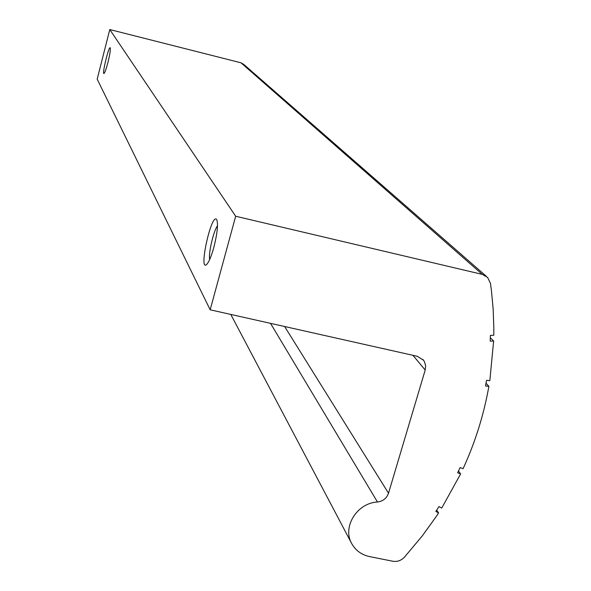 <?xml version="1.0" encoding="UTF-8"?>
<svg xmlns="http://www.w3.org/2000/svg" width="591" height="591" viewBox="0 0 591 591"><rect width="100%" height="100%" fill="white"/><g stroke="black" fill="none" stroke-linecap="round" stroke-linejoin="round"><path stroke-width="0.89" d="M388.509 493.219C386.654 498.346 382.975 501.279 377.472 502.018C356.957 502.911 342.019 527.253 351.771 543.683C355.649 550.539 361.603 554.846 369.626 556.604L392.764 561.236C397.226 561.945 401.09 560.623 404.355 557.283L422.373 535.778L436.394 516.298L438.603 512.958L435.84 511.414L439.017 506.576L441.721 508.09L460.618 473.923L457.626 472.763L460.123 467.57L463.071 468.715C475.223 442.312 483.822 414.845 488.883 386.322L485.521 386.004L486.533 380.338L489.828 380.656L493.633 341L490.198 341.133L490.412 335.385L493.781 335.252L493.817 327.813L493.167 309.226L491.439 290.683L490.441 283.296L487.605 277.415L482.286 274.387L235.676 216.247L210.167 309.802L417.32 356.299L423.518 360.222L424.316 361.433L425.631 365.593L425.202 370.032L388.509 493.219L284.618 326.513M486.164 276.152L243.854 64.471L240.958 62.786L109.778 29.55L97.183 79.157L210.167 309.802M235.676 216.247L109.778 29.55M213.816 247.452C211.571 255.526 209.377 260.978 207.234 263.808C197.63 275.28 211.445 211.342 216.749 219.653C218.308 224.152 217.333 233.415 213.816 247.452M107.976 62.306C106.424 68.238 105.168 71.888 104.208 73.247C101.32 76.837 108.855 45.145 110.244 47.849C110.65 49.607 109.896 54.424 107.976 62.306M438.603 512.958L436.683 510.129M460.618 473.923L458.453 471.049M488.883 386.322L486.016 383.219M493.633 341L490.323 337.742M209.65 259.575C208.335 253.214 213.528 230.859 217.51 225.732M482.286 274.387L240.958 62.786M425.202 370.032L412.939 355.317M377.472 502.018L270.515 323.343M422.853 359.439L423.518 360.222M230.785 314.427L351.771 543.683"/></g></svg>

